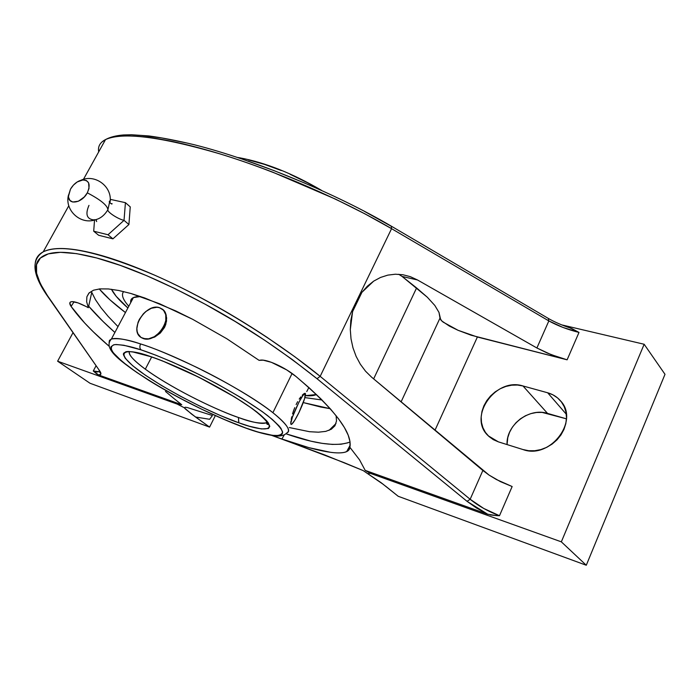 <?xml version="1.0" encoding="UTF-8"?>
<svg xmlns="http://www.w3.org/2000/svg" width="700" height="700" viewBox="0 0 700 700"><rect width="100%" height="100%" fill="white"/><g stroke="black" fill="none" stroke-linecap="round" stroke-linejoin="round"><path stroke-width="1.05" d="M330.225 408.704L303.249 402.579L320.714 407.033L330.225 408.704M289.31 427.551L309.575 431.716L318.439 432.189L325.754 431.375L331.319 429.231L334.941 425.775L336.516 420.954L336.096 415.651L336.516 420.954L334.941 425.775L331.319 429.231L325.754 431.375L318.439 432.189L309.575 431.716L289.31 427.551M99.767 371.499L97.038 372.006L93.284 370.991L98.665 374.999L181.746 404.731L173.416 398.09L181.746 404.731L177.144 404.066L57.619 361.209L90.002 383.25L57.619 361.209L177.144 404.066L184.258 407.741L185.281 407.234L184.258 407.741L185.657 409.229L195.562 417.025L209.633 419.283L212.433 415.529L209.633 419.283L195.562 417.025L209.589 427.105L90.002 383.25L209.589 427.105L214.979 416.351L209.589 427.105L191.52 414.033L184.258 407.741L177.144 404.066L181.746 404.731L98.665 374.999C101.194 375.025 101.587 373.739 99.864 371.131L47.373 295.488C35.131 276.929 32.795 264.451 40.373 258.055C48.939 250.46 67.707 250.443 96.688 257.976C126.192 265.79 162.339 281.199 205.117 304.194C242.62 324.38 279.921 349.213 317.021 378.709L467.031 501.323L487.664 514.211L365.19 470.383L359.555 459.856L349.904 447.317L350.035 441.822L348.215 435.207L344.391 427.507L338.537 418.819L330.689 409.22L320.889 398.86L309.251 387.879L295.925 376.434L286.694 369.898L271.416 362.32L263.191 360.176L259.07 360.342L226.765 338.713L192.57 319.261L175.779 310.94L144.655 297.946L130.9 293.484L118.72 290.483L108.377 288.951L99.899 288.881L93.511 290.211L88.848 293.204L86.888 296.765L86.634 301.717L88.331 307.703L91.761 292.39L95.471 299.696L91.761 292.39L88.331 307.703L86.118 306.53L88.331 307.703L86.634 301.717L86.888 296.765L89.163 292.871L93.511 290.211L99.899 288.881L108.377 288.951L118.72 290.483L130.9 293.484L159.626 303.765L192.57 319.261L226.765 338.713L259.07 360.342L260.295 360.168C266.534 358.916 285.092 367.334 295.925 376.434C334.574 409.22 352.572 432.854 349.904 447.317L346.649 451.605L344.575 452.314C341.049 453.11 336.332 453.101 330.409 452.287L308.954 447.659L281.908 439.005L284.34 434.752L281.908 439.005L271.915 435.47L324.494 454.851L363.221 470.61L383.652 484.619M109.9 200.734L107.905 209.702C107.397 205.38 100.538 199.763 87.316 192.841C100.538 199.763 107.397 205.38 107.905 209.702C106.803 211.75 117.941 219.1 124.031 220.36L125.422 202.676L130.244 206.885L128.905 224.534L112.928 238.84L98.647 235.27L93.704 231.21L94.526 220.028L93.704 231.21L108.001 234.754L124.031 220.36C117.941 219.1 106.803 211.75 107.905 209.702C104.309 215.661 99.776 219.074 94.316 219.949C86.844 219.327 85.059 214.471 88.97 205.38M87.316 192.841C90.921 184.17 89.101 179.9 81.856 180.023C77.245 181.151 73.456 184.196 70.473 189.149L73.43 185.106L77.21 181.956L83.169 179.865L86.459 180.556L88.611 182.84L89.005 188.457L87.316 192.841L84.315 196.945L78.435 201.215L72.712 202.02L69.974 200.445L68.591 197.444L68.486 195.545L70.473 189.149L68.478 196.289C68.276 205.494 82.058 203.079 87.316 192.841M246.636 428.312L245.831 428.024C255.902 431.699 265.317 434.201 274.085 435.531C279.142 435.785 281.986 434.604 282.608 431.979C281.277 428.251 276.255 422.774 267.54 415.564C246.724 399.735 211.505 380.074 184.905 367.684C165.769 359.039 151.174 353.106 141.111 349.886C139.65 348.46 139.475 346.474 140.586 343.936C152.416 347.445 171.264 355.32 197.12 367.561C222.836 380.047 254.94 398.571 272.895 412.694C287.123 424.366 291.707 431.165 286.632 433.072C284.979 434.901 282.24 435.881 278.39 436.004C277.743 436.642 263.086 434.551 246.277 428.26M238.98 157.938L240.424 157.938L238.98 157.938M150.903 356.65L149.581 356.213C158.156 358.977 170.52 364.017 186.681 371.341C209.134 381.815 238.822 398.361 256.611 411.81C286.055 435.558 256.979 429.8 238.84 422.809L238.429 417.498C250.32 422.047 259.613 423.815 266.315 422.817L267.146 422.266L266.315 422.817C262.176 424.34 252.884 422.564 238.429 417.498C209.93 407.54 167.624 385.604 145.311 369.18L151.638 357.009L145.311 369.18C133.726 360.666 128.415 354.777 129.377 351.505C128.013 354.322 133.324 360.211 145.311 369.18C177.301 392.166 223.501 412.72 238.429 417.498L238.761 422.783C222.451 417.41 174.711 395.981 140.56 371.831C108.465 348.18 129.526 348.889 149.502 356.186L150.903 356.65M348.049 442.776L340.979 444.238L332.308 444.412L322.201 443.363L310.835 441.149L285.88 433.764C315.709 444.194 337.111 446.933 350.061 441.98M322.035 400.006L304.902 397.609L322.035 400.006M128.791 306.267C122.78 299.477 121.065 294.578 123.655 291.567C121.065 294.578 122.78 299.477 128.791 306.267M130.742 302.601C130.025 298.506 133.28 296.476 140.516 296.502L133.403 297.579C131.215 298.611 130.331 300.291 130.742 302.601M246.032 428.172C216.921 417.681 177.896 398.44 148.881 380.398C120.496 361.725 102.322 348.784 111.405 339.027L109.454 340.392L109.078 342.685L109.419 340.445L111.405 339.027C115.867 337.523 125.597 339.159 140.586 343.936C178.412 355.749 245.7 390.749 272.895 412.694L292.084 373.494L272.895 412.694C286.808 423.85 291.392 430.649 286.632 433.072M141.102 337.523L143.273 338.546L141.102 337.523M159.416 307.65L163.529 310.196L165.76 314.72L165.812 320.547L163.651 326.795L159.591 332.483L154.28 336.709L148.54 338.844L143.273 338.546L148.68 338.94L154.709 337.041L160.317 333.051L164.5 327.46L165.812 324.319L166.653 317.984L165.165 312.463L162.549 309.26L165.165 312.463L166.189 315.053L166.539 321.116L164.5 327.46L160.317 333.051L154.709 337.041L148.68 338.94L145.836 339.027L141.067 337.496L137.944 333.812L137.139 331.319L136.876 328.519L138.014 322.438L139.352 319.375L143.351 313.81L145.845 311.5L151.375 308.262L156.931 307.265L159.513 307.676M305.506 393.846C305.463 397.084 303.275 403.322 298.944 412.562L294.779 420.289L291.734 424.261L291.156 424.463L290.832 423.089L292.434 417.069L298.909 402.255L302.89 395.517L305.235 393.374L304.649 398.501L298.944 412.562C295.172 420.158 292.582 424.13 291.156 424.463L290.859 424.069C289.476 420.84 302.934 391.983 305.174 393.356L305.445 394.861M248.483 159.941L264.32 164.334L281.382 170.572M290.132 174.309L307.554 182.787L319.428 189.403M245.831 428.024L224.543 419.615L201.434 409.08L178.045 397.162L156.004 384.676L136.867 372.505L122.15 361.541L113.172 352.686L110.906 348.373L110.985 346.78L113.636 344.829L116.209 344.514L123.839 345.249L141.111 349.886L155.794 355.18L172.375 362.023L199.15 374.561L217.061 383.871L241.938 398.178L262.203 411.565L272.186 419.326L278.924 425.784L281.024 428.453L282.642 432.565L282.179 433.983L280.901 434.963L278.836 435.523L272.484 435.348L258.072 432.058L245.831 428.024M238.761 422.783L249.279 426.221L261.467 428.951L268.459 428.505L269.789 426.379L268.257 422.817L266.411 420.516L260.566 414.995L252.009 408.389L234.797 397.058L198.669 377.134L162.05 360.727L149.502 356.186L134.82 352.196L128.222 351.488L125.956 351.715L123.55 353.299L123.41 354.62L125.195 358.243L132.711 365.75L145.224 375.113L161.612 385.56L180.574 396.314L200.716 406.578L220.596 415.625L238.761 422.783M159.469 307.659L162.496 309.225C173.88 317.039 156.459 343.726 143.273 338.546L140.639 337.19C129.054 329.464 146.099 302.855 159.46 307.659L159.451 307.659M290.78 423.062L290.902 421.461L290.78 423.062M291.235 419.326L291.777 416.762L291.235 419.326M292.547 413.875L293.536 410.795L292.547 413.875M294.744 407.636L293.536 410.795L294.744 407.636M297.649 401.669L296.126 404.556L297.649 401.669M300.781 396.918L299.224 399.088L300.781 396.918M304.509 393.418L303.502 394.039L304.509 393.418M133.403 297.579L111.405 339.027C118.143 337.925 127.864 339.561 140.586 343.936C139.475 346.474 139.65 348.46 141.111 349.886L140.998 349.851C130.585 346.377 121.922 344.627 115.001 344.592C111.519 345.31 110.539 347.48 112.07 351.102C115.509 355.696 121.966 361.567 131.451 368.707C152.766 383.801 182.866 400.321 205.966 411.241C222.714 418.959 235.97 424.541 245.726 427.989L246.312 428.269M306.749 391.571L308.866 387.529M302.234 395.22L303.502 394.039M107.905 209.702C104.309 215.661 99.776 219.074 94.316 219.949M305.375 395.658C310.328 396.051 314.029 395.684 316.461 394.546L305.375 395.658M125.422 202.676L111.029 199.518L110.189 200.252L111.029 199.518L125.422 202.676L130.244 206.885L128.905 224.534L124.031 220.36L125.422 202.676M124.031 220.36L128.905 224.534L112.928 238.84L108.001 234.754L124.031 220.36M108.001 234.754L112.928 238.84L98.647 235.27L93.704 231.21L108.001 234.754M127.881 307.974C119.481 300.676 114.013 294.446 111.475 289.284L116.218 296.354L127.881 307.974M125.449 312.576L109.848 299.749L99.251 288.942C105.044 295.82 113.776 303.695 125.449 312.576M117.994 326.611L108.089 316.312L100.931 307.685L108.089 316.312L117.994 326.611M88.611 306.145L103.119 321.554L114.888 332.465C104.554 323.339 95.795 314.562 88.611 306.145M97.134 374.255L93.284 370.991L95.979 365.925L93.284 370.991L99.619 371.787L99.837 372.479L99.111 370.44L99.864 371.131L46.725 294.98C32.34 273.998 31.167 259.613 43.225 251.834C47.311 249.725 52.797 248.623 59.701 248.517C69.431 248.369 81.681 250.241 96.469 254.126C111.3 258.037 128.222 263.996 147.227 271.985C165.673 279.755 185.447 289.363 206.553 300.808C226.223 311.491 246.33 323.627 266.866 337.216L294.858 356.773L320.171 376.355L391.571 228.672L364.971 213.876L335.668 199.202L272.79 172.2C250.845 163.791 230.344 156.826 211.278 151.296C191.634 145.609 174.221 141.496 159.049 138.968C143.929 136.465 131.504 135.494 121.756 136.071C114.861 136.482 109.445 137.655 105.525 139.58L101.964 141.934M57.619 361.209L72.957 332.771L57.619 361.209M39.454 254.459L43.225 251.834C38.377 254.424 35.718 258.239 35.245 263.279M185.281 407.234L187.32 407.549L185.281 407.234M98.691 151.891C97.729 146.528 100.004 142.433 105.525 139.58C122.299 131.871 160.169 136.553 219.135 153.641C276.115 170.975 343.648 200.428 391.571 228.672L548.844 320.924L562.984 327.442L578.996 332.43L567.114 359.817L471.135 335.221L458.054 330.295L449.374 326.078L441.691 320.906L439.994 318.098L401.082 401.905L439.994 318.098L438.996 312.419L434.805 305.436L427.332 297.238L416.588 287.936L373.642 378.884L416.588 287.936L402.115 276.456L417.489 279.965L536.9 347.988L548.844 320.924L391.571 228.672L320.171 376.355L470.155 499.275L482.86 470.479L371.56 377.134L365.531 371.201L360.334 364.219L356.108 356.352L352.975 347.821L351.015 338.835L350.297 329.648L352.59 311.614L361.918 292.32L373.66 281.146L380.537 277.445L387.835 275.118L395.369 274.216L402.946 274.75L410.384 276.684L417.489 279.965L402.115 276.456L398.72 274.277M410.384 276.684L402.946 274.75L395.369 274.216L387.835 275.118L380.537 277.445L373.66 281.146L367.395 286.151L361.918 292.32L352.59 311.614L350.822 320.486L350.297 329.648L351.015 338.835L352.975 347.821L356.108 356.352L360.334 364.219L365.531 371.201L371.56 377.134L489.073 475.099L482.86 470.479L470.155 499.275L320.171 376.355C274.645 339.098 209.904 299.469 154.831 275.266C97.808 251.274 60.603 243.46 43.225 251.834L68.793 205.756M98.665 374.999L100.888 374.071L99.864 371.131L47.373 295.488L40.311 283.666L36.593 273.271L36.531 264.626L40.373 258.055L48.309 253.855L60.401 252.315L76.606 253.636L96.688 257.976L120.242 265.361L146.702 275.704L175.289 288.767L205.117 304.194L235.191 321.501L264.504 340.113L292.075 359.398L317.021 378.709L320.171 376.355L317.021 378.709L467.031 501.323L470.155 499.275L467.031 501.323L476.438 507.981L487.664 514.211L365.19 470.383L370.134 473.279L367.841 473.725L363.221 470.61L344.26 462.718L281.908 439.005C301.805 446.11 317.966 450.537 330.409 452.287C336.455 453.101 341.18 453.11 344.575 452.314C347.909 451.526 349.685 449.864 349.904 447.317L359.555 459.856L365.19 470.383L370.134 473.279L367.841 473.725L381.124 482.685L398.204 496.282L586.285 565.25L561.339 541.844L370.134 473.279L561.339 541.844L586.285 565.25L398.204 496.282L385.332 485.94M95.471 299.696L100.931 307.685M74.086 301.805L71.076 306.399C69.493 304.071 69.353 302.575 70.656 301.91C73.246 301.017 78.4 302.558 86.118 306.53L78.067 302.908L72.275 301.621L70.586 301.945L69.816 302.881L71.076 306.399L74.086 301.805M165.489 391.466L173.416 398.09L165.489 391.466M211.864 415.345L187.32 407.549L211.864 415.345M108.99 346.15C92.243 331.756 79.608 318.509 71.076 306.399L84.665 322.998L93.354 331.879L108.99 346.15M391.571 228.672L391.265 226.144L391.571 228.672M103.95 142.424L102.445 145.136M417.489 279.965L536.9 347.988L547.19 353.01L559.23 357.525L567.114 359.817L551.119 354.62L536.9 347.988L548.844 320.924L548.293 318.412L548.844 320.924C557.655 325.771 567.7 329.604 578.996 332.43L570.097 327.959M571.742 328.527L578.996 332.43L567.114 359.817L477.383 337.015L458.054 330.295L443.082 322.079L440.703 319.83L438.996 312.419L434.805 305.436L427.332 297.238L402.115 276.456M477.383 337.015L434.963 430.316L477.383 337.015M512.146 486.535L500.369 481.6L489.073 475.099L496.44 479.552L512.146 486.535L499.485 515.716L483.761 508.471L470.155 499.275C478.529 506.039 488.302 511.525 499.485 515.716L496.457 515.62L499.485 515.716L512.146 486.535M490.166 514.911L496.457 515.62L487.664 514.211M390.88 226.056L364.683 211.505M305.235 183.286L273.928 170.572L242.944 159.373M186.051 142.861L161.857 137.961L141.374 135.398M547.663 392.779L566.3 414.216L547.663 392.779C552.799 394.223 557.051 396.874 560.438 400.741C579.906 420.674 550.043 459.725 522.979 449.549L498.374 441.858L488.285 435.838C467.451 417.086 495.548 376.976 522.996 385.971L547.663 392.779L552.939 394.844L557.576 397.924L561.383 401.914L564.218 406.674L565.941 412.011L566.492 417.734L565.827 423.614L563.972 429.406L560.997 434.884L557.016 439.828L552.195 444.036L546.726 447.335L540.829 449.593L534.739 450.739L528.71 450.721L522.979 449.549L498.374 441.858L493.308 439.652L488.95 436.476L485.45 432.442L482.939 427.726L481.495 422.502L481.18 416.981L481.976 411.355L483.866 405.842L486.762 400.645L490.569 395.938L495.136 391.912L500.299 388.701L505.881 386.435L511.665 385.192L517.44 385.035L522.996 385.971L547.523 413.394L522.996 385.971L547.663 392.779M566.457 418.836L547.523 413.394C528.938 407.374 505.951 425.215 507.054 444.57L507.789 437.623L509.574 432.267L512.347 427.236L516.005 422.704L520.424 418.828L525.429 415.765L530.845 413.621L536.471 412.493L542.097 412.405L566.457 418.836M665 374.308L586.285 565.25L665 374.308L644.157 344.26L561.339 541.844L644.157 344.26L561.741 324.887L644.157 344.26L665 374.308M336 423.526L329.017 430.377M68.539 194.871C64.26 210.009 80.351 224.998 95.078 219.852L94.272 219.643M95.856 219.695L96.652 221.585L96.224 219.984M110.022 202.282C112.7 186.97 95.305 173.565 81.007 180.224M321.527 190.347C292.495 173.381 265.213 162.531 239.671 157.806L237.571 157.474M150.439 356.606C173.898 364.35 211.444 382.454 237.388 398.746C264.871 415.59 270.707 426.37 267.076 424.183L266.315 422.817L266.831 421.759M346.649 451.605L350.192 445.174M149.984 356.457L132.151 351.767M111.991 203.56C112.612 205.389 107.765 201.197 109.681 201.521M83.44 179.366L105.525 139.58C110.005 137.112 115.99 135.572 123.48 134.96L131.6 134.75L148.907 135.949C162.549 137.804 177.8 140.77 194.644 144.839C255.22 160.143 336.175 193.646 391.405 226.223L548.45 318.5C554.671 322.096 562.17 325.342 570.955 328.239"/></g></svg>
